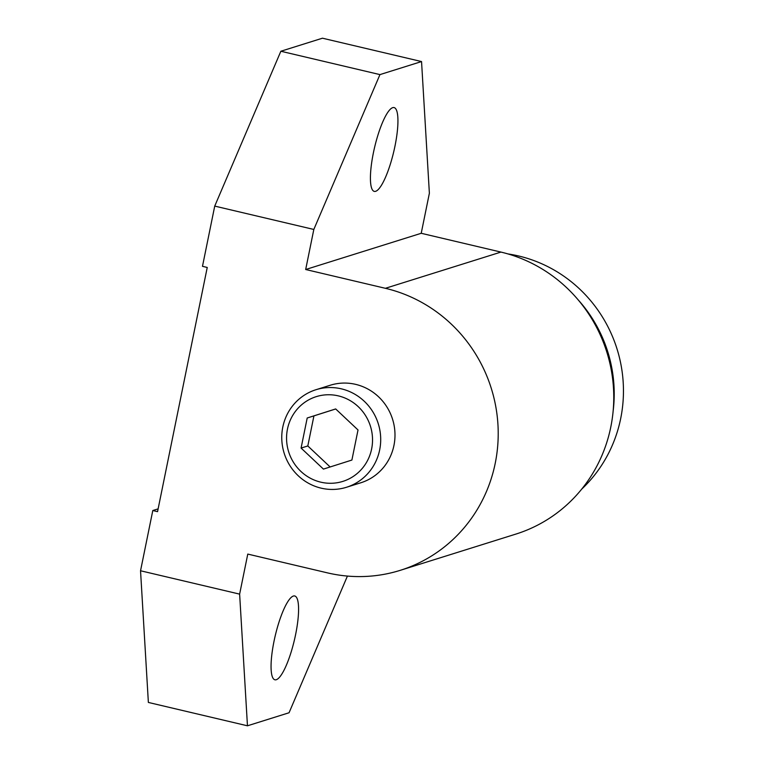 <?xml version="1.0" encoding="UTF-8"?>
<svg xmlns="http://www.w3.org/2000/svg" width="764" height="764" viewBox="0 0 764 764"><rect width="100%" height="100%" fill="white"/><g stroke="black" fill="none" stroke-linecap="round" stroke-linejoin="round"><path stroke-width="1.15" d="M346.522 487.26L360.809 482.781A51.112 49.316 -107.4 0 0 394.921 432.29A51.112 49.316 -107.4 0 0 355.623 384.359A51.112 49.316 -107.4 0 0 330.229 385.247L315.943 389.726A51.112 49.316 -107.4 0 0 281.83 440.217A51.112 49.316 -107.4 0 0 321.128 488.148A51.112 49.316 -107.4 0 0 346.522 487.26A51.112 49.316 -107.4 0 0 380.634 436.769A51.112 49.316 -107.4 0 0 341.336 388.838A51.112 49.316 -107.4 0 0 315.943 389.726M320.775 482.16A44.407 42.841 -107.4 0 0 371.629 448.945A44.407 42.841 -107.4 0 0 338.328 395.876A44.407 42.841 -107.4 0 0 287.465 429.101A44.407 42.841 -107.4 0 0 320.775 482.16M307.204 417.994L301.083 448.067L323.43 469.096L351.898 460.052L358.02 429.97L335.673 408.941L307.204 417.994L313.928 415.883L307.806 445.956L330.134 466.966M301.083 448.067L307.806 445.956M335.692 408.969L313.928 415.883M157.556 511.651L207.245 267.457L202.479 266.33L214.732 206.099L313.823 229.458L305.676 269.511L385.39 288.305A146.459 141.311 72.6 0 1 498.004 425.653A146.459 141.311 72.6 0 1 400.25 570.336A146.459 141.311 72.6 0 1 327.489 572.876L247.775 554.081L239.629 594.125L140.538 570.765L152.8 510.533L157.556 511.651M214.732 206.099L280.856 51.245L322.456 38.2L421.547 61.559L429.378 193.235L421.222 233.287L500.945 252.082A146.459 141.311 72.6 0 1 613.559 389.43A146.459 141.311 72.6 0 1 515.805 534.112L400.25 570.336M613.12 411.271A136.068 131.284 -107.4 0 0 578.214 299.918M581.719 489.113A136.068 131.284 72.6 0 0 620.683 418.577A136.068 131.284 -107.4 0 0 507.993 253.934M158.129 508.862L152.8 510.533M239.629 594.125L247.46 725.8L148.369 702.441L140.538 570.765M247.46 725.8L289.059 712.755L347.419 576.075M274.018 641.263A43.061 9.827 -76.7 0 1 294.703 595.968A43.061 9.827 -76.7 0 1 295.62 634.492A43.061 9.827 -76.7 0 1 274.935 679.798A43.061 9.827 -76.7 0 1 274.018 641.263M421.222 233.287L305.676 269.511M313.823 229.458L379.947 74.605L421.547 61.559M373.386 152.867A43.061 9.827 -76.7 0 1 394.071 107.571A43.061 9.827 -76.7 0 1 394.978 146.096A43.061 9.827 -76.7 0 1 374.303 191.401A43.061 9.827 -76.7 0 1 373.386 152.867M280.856 51.245L379.947 74.605M385.39 288.305L500.945 252.082"/></g></svg>
